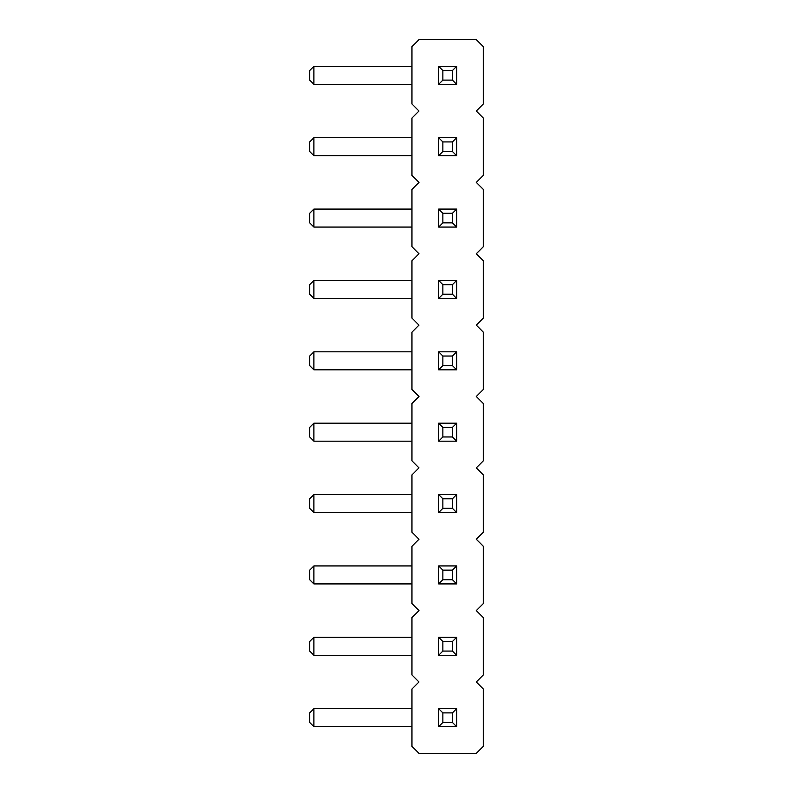 <?xml version="1.0" encoding="UTF-8"?>
<svg xmlns="http://www.w3.org/2000/svg" width="793" height="793" viewBox="0 0 793 793"><rect width="100%" height="100%" fill="white"/><g stroke="black" fill="none" stroke-linecap="round" stroke-linejoin="round"><path stroke-width="1.19" d="M476.296 111.02L483.324 118.048L483.324 175.362L476.296 182.39L483.324 189.418L483.324 246.732L476.296 253.76L483.324 260.788L483.324 318.102L476.296 325.13L483.324 332.158L483.324 389.472L476.296 396.5L483.324 403.528L483.324 460.842L476.296 467.87L483.324 474.898L483.324 532.212L476.296 539.24L483.324 546.268L483.324 603.582L476.296 610.61L483.324 617.638L483.324 674.952L476.296 681.98L483.324 689.008L483.324 746.322L476.296 753.35L418.982 753.35L411.954 746.322L411.954 689.008L418.982 681.98L411.954 674.952L411.954 617.638L418.982 610.61L411.954 603.582L411.954 546.268L418.982 539.24L411.954 532.212L411.954 474.898L418.982 467.87L411.954 460.842L411.954 403.528L418.982 396.5L411.954 389.472L411.954 332.158L418.982 325.13L411.954 318.102L411.954 260.788L418.982 253.76L411.954 246.732L411.954 189.418L418.982 182.39L411.954 175.362L411.954 118.048L418.982 111.02L411.954 103.992L411.954 46.678L418.982 39.65L476.296 39.65L483.324 46.678L483.324 103.992L476.296 111.02M438.648 726.656L438.648 708.674L442.861 712.887L442.861 722.443L438.648 726.656L456.629 726.656L456.629 708.674L438.648 708.674M438.648 637.304L456.629 637.304L456.629 655.286L438.648 655.286L438.648 637.304L442.861 641.517L452.416 641.517L452.416 651.073L442.861 651.073L442.861 641.517M438.648 583.916L438.648 565.934L442.861 570.147L442.861 579.703L438.648 583.916L456.629 583.916L456.629 565.934L438.648 565.934M438.648 494.564L438.648 512.546L456.629 512.546L456.629 494.564L438.648 494.564L442.861 498.777L452.416 498.777L452.416 508.333L442.861 508.333L442.861 498.777M438.648 298.436L438.648 280.454L442.861 284.667L442.861 294.223L438.648 298.436L456.629 298.436L456.629 280.454L438.648 280.454M438.648 369.806L438.648 351.824L442.861 356.037L442.861 365.593L438.648 369.806L456.629 369.806L456.629 351.824L438.648 351.824M438.648 423.194L438.648 441.176L456.629 441.176L456.629 423.194L438.648 423.194L442.861 427.407L452.416 427.407L452.416 436.963L442.861 436.963L442.861 427.407M438.648 209.084L456.629 209.084L456.629 227.066L438.648 227.066L438.648 209.084L442.861 213.297L452.416 213.297L452.416 222.853L442.861 222.853L442.861 213.297M438.648 84.326L438.648 66.344L442.861 70.557L442.861 80.113L438.648 84.326L456.629 84.326L456.629 66.344L438.648 66.344M438.648 137.714L456.629 137.714L456.629 155.696L438.648 155.696L438.648 137.714L442.861 141.927L452.416 141.927L452.416 151.483L442.861 151.483L442.861 141.927M411.954 708.674L313.889 708.674L309.676 712.887L309.676 722.443L313.889 726.656L313.889 708.674M411.954 726.656L313.889 726.656M411.954 583.916L313.889 583.916L313.889 565.934L411.954 565.934M411.954 655.286L313.889 655.286L313.889 637.304L411.954 637.304M411.954 512.546L313.889 512.546L313.889 494.564L411.954 494.564M411.954 280.454L313.889 280.454L309.676 284.667L309.676 294.223L313.889 298.436L313.889 280.454M411.954 298.436L313.889 298.436M411.954 351.824L313.889 351.824L309.676 356.037L309.676 365.593L313.889 369.806L313.889 351.824M411.954 369.806L313.889 369.806M411.954 441.176L313.889 441.176L313.889 423.194L411.954 423.194M411.954 227.066L313.889 227.066L313.889 209.084L411.954 209.084M411.954 66.344L313.889 66.344L309.676 70.557L309.676 80.113L313.889 84.326L313.889 66.344M411.954 84.326L313.889 84.326M411.954 155.696L313.889 155.696L313.889 137.714L411.954 137.714M456.629 726.656L452.416 722.443L442.861 722.443M452.416 722.443L452.416 712.887L442.861 712.887M456.629 708.674L452.416 712.887M456.629 655.286L452.416 651.073M438.648 655.286L442.861 651.073M456.629 637.304L452.416 641.517M456.629 583.916L452.416 579.703L442.861 579.703M452.416 579.703L452.416 570.147L442.861 570.147M456.629 565.934L452.416 570.147M456.629 512.546L452.416 508.333M456.629 494.564L452.416 498.777M438.648 512.546L442.861 508.333M456.629 298.436L452.416 294.223L442.861 294.223M452.416 294.223L452.416 284.667L442.861 284.667M456.629 280.454L452.416 284.667M456.629 369.806L452.416 365.593L442.861 365.593M452.416 365.593L452.416 356.037L442.861 356.037M456.629 351.824L452.416 356.037M456.629 441.176L452.416 436.963M456.629 423.194L452.416 427.407M438.648 441.176L442.861 436.963M456.629 227.066L452.416 222.853M438.648 227.066L442.861 222.853M456.629 209.084L452.416 213.297M456.629 84.326L452.416 80.113L442.861 80.113M452.416 80.113L452.416 70.557L442.861 70.557M456.629 66.344L452.416 70.557M456.629 155.696L452.416 151.483M438.648 155.696L442.861 151.483M456.629 137.714L452.416 141.927M313.889 565.934L309.676 570.147L309.676 579.703L313.889 583.916M313.889 637.304L309.676 641.517L309.676 651.073L313.889 655.286M313.889 494.564L309.676 498.777L309.676 508.333L313.889 512.546M313.889 423.194L309.676 427.407L309.676 436.963L313.889 441.176M313.889 209.084L309.676 213.297L309.676 222.853L313.889 227.066M313.889 137.714L309.676 141.927L309.676 151.483L313.889 155.696"/></g></svg>
